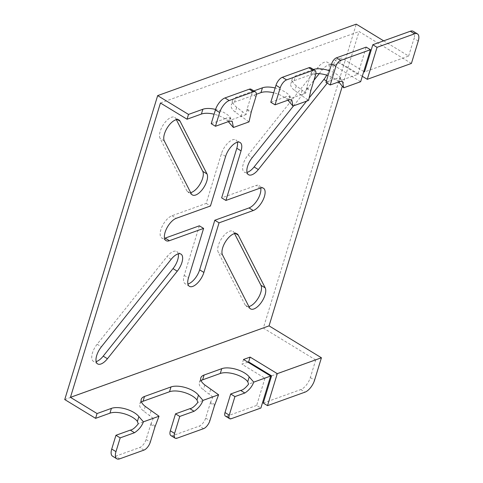 <?xml version="1.0" encoding="UTF-8"?>
<svg xmlns="http://www.w3.org/2000/svg" width="483" height="483" viewBox="0 0 483 483"><rect width="100%" height="100%" fill="white"/><g stroke="black" fill="none" stroke-linecap="round" stroke-linejoin="round"><path stroke-width="0.36" stroke-dasharray="2.42 1.81" d="M263.265 403.057L300.782 389.558A11.163 5.065 -58.7 0 0 310.334 377.579L315.713 359.98L271.579 375.865M315.713 359.98L263.344 328.078L356.267 24.15M64.74 399.55L263.344 328.078M155.303 426.091L151.058 423.506L153.262 418.441L138.235 423.851M153.262 418.441L143.789 411.202A16.742 7.323 17 0 1 139.768 404.138L141.235 399.338M141.471 402.037A16.742 7.323 17 0 0 139.768 404.138M214.887 404.651L210.636 402.067L212.846 397.002L197.819 402.405M212.846 397.002L203.367 389.763A16.742 7.323 17 0 1 199.352 382.699L200.819 377.899M201.055 380.592A16.742 7.323 17 0 0 199.352 382.699M247.906 362.165L242.031 364.279L264.962 378.243L248.57 384.142M362.31 76.296L340.104 62.766L333.481 65.151L334.948 60.351L341.572 57.966L340.104 62.766M363.777 71.496L341.572 57.966M383.659 40.838L408.636 56.052L364.502 71.937M408.636 56.052L414.016 38.459L418.26 41.043M413.2 31.31A11.163 5.065 -58.7 0 1 414.016 38.459M340.129 81.404L335.884 78.82C338.468 77.377 340.334 77.841 341.493 80.214L357.879 74.316L366.192 47.123M335.884 78.82L325.953 82.388M342.556 81.657L341.493 80.214L340.66 77.769A16.742 7.323 17 0 0 329.503 70.778M357.879 74.316L334.948 60.351M313.443 69.467A16.742 7.323 17 0 0 313.195 69.552L311.728 74.352L294.075 80.703A16.742 7.323 17 0 0 290.802 83.565A16.742 7.323 17 0 0 294.823 90.635L308.589 100.44M310.732 67.813A7.438 3.375 -58.7 0 1 311.275 72.583L306.657 87.689L305.763 93.074L296.29 85.835A16.742 7.323 -163 0 1 292.269 78.771A16.742 7.323 -163 0 1 295.542 75.903L313.195 69.552M305.763 93.074L290.736 98.478L289.909 96.039A16.742 7.323 17 0 0 275.147 87.978M251.154 89.258A7.438 3.375 -58.7 0 1 251.697 94.022L247.079 109.134L246.185 114.513L236.706 107.274A16.742 7.323 -163 0 1 232.691 100.21A16.742 7.323 -163 0 1 235.958 97.343L253.859 90.907M246.185 114.513L231.158 119.923L230.325 117.478A16.742 7.323 17 0 0 215.575 109.424M243.498 359.479L242.031 364.279M411.413 63.436L359.044 31.534L342.284 86.348M160.441 103.006L359.044 31.534M228.326 121.638A16.742 7.323 17 0 0 214.096 114.217M256.352 94.276L234.49 102.142A16.742 7.323 17 0 0 231.224 105.01A16.742 7.323 17 0 0 235.239 112.074L249.011 121.885M287.904 100.198A16.742 7.323 17 0 0 273.68 92.778M338.655 81.935A16.742 7.323 17 0 0 328.035 75.577M315.876 73.597A16.742 7.323 17 0 0 311.728 74.352M360.656 81.705L333.481 65.151M260.705 187.953A13.023 5.911 121.3 0 0 259.208 185.629A13.023 5.911 121.3 0 0 255.857 185.55L221.655 197.861M199.358 225.815L184.198 275.401A13.023 5.911 121.3 0 0 185.146 283.738A13.023 5.911 121.3 0 0 187.899 284.004M237.358 142.256A13.023 5.911 121.3 0 0 235.867 139.931A13.023 5.911 121.3 0 0 221.365 153.829L206.205 203.415L172.002 215.726A13.023 5.911 121.3 0 0 161.98 226.769A13.023 5.911 121.3 0 0 161.805 238.041A13.023 5.911 121.3 0 0 164.558 238.306M178.239 253.865A13.023 5.911 121.3 0 0 176.748 251.54A13.023 5.911 121.3 0 0 166.931 256.708L97.119 344.246A13.023 5.911 121.3 0 0 93.382 361.32A13.023 5.911 121.3 0 0 96.135 361.58M234.563 233.615L234.026 232.565A13.023 5.911 121.3 0 0 232.921 231.327A13.023 5.911 121.3 0 0 222.059 237.89A13.023 5.911 121.3 0 0 218.262 252.331L245.195 305.051A13.023 5.911 121.3 0 0 246.3 306.288A13.023 5.911 121.3 0 0 248.902 306.584M176.355 119.669L175.818 118.619A13.023 5.911 121.3 0 0 174.713 117.381A13.023 5.911 121.3 0 0 163.858 123.944A13.023 5.911 121.3 0 0 160.054 138.386L186.987 191.105A13.023 5.911 121.3 0 0 188.098 192.343A13.023 5.911 121.3 0 0 190.694 192.639M326.707 75.137A13.023 5.911 121.3 0 0 327.631 62.349A13.023 5.911 121.3 0 0 317.814 67.517L248.002 155.055A13.023 5.911 121.3 0 0 244.271 172.129A13.023 5.911 121.3 0 0 247.018 172.389M306.548 101.176L309.355 97.657M319.227 73.657L322.058 70.107A13.023 5.911 -58.7 0 1 331.875 64.939A13.023 5.911 -58.7 0 1 328.144 82.013L327.22 83.167M293.549 105.855L313.968 80.25M264.962 378.243L256.648 405.436L260.892 408.026M256.648 405.436L226.853 416.159A5.579 2.536 -58.7 0 1 225.416 416.129M210.636 402.067L205.643 418.097A7.438 3.375 -58.7 0 1 199.274 426.084L172.793 435.618A7.438 3.375 -58.7 0 1 170.873 435.569M210.262 402.991L214.506 405.581M151.058 423.506L146.059 439.542A7.438 3.375 -58.7 0 1 139.69 447.53L115.419 456.266A11.163 5.065 -58.7 0 1 112.545 456.2M150.678 424.43L154.922 427.02M206.205 203.415L210.455 206.006M230.325 117.478L229.141 121.342M229.793 121.112L225.549 118.522C228.139 117.085 230.005 117.55 231.158 119.923L232.22 121.366M225.549 118.522L211.204 123.684M246.91 109.979L251.16 112.569M247.079 109.134L251.323 111.718M289.909 96.039L288.725 99.903M289.377 99.667L285.127 97.083C287.711 95.64 289.583 96.111 290.736 98.478L291.804 99.927M285.127 97.083L270.788 102.245M306.494 88.54L310.738 91.124M306.657 87.689L310.901 90.279M340.66 77.769L339.477 81.639M310.334 377.579L314.578 380.163M260.102 188.135L255.857 185.55M300.782 389.558L305.027 392.142M226.853 416.159L231.103 418.749M204.834 384.963L203.367 389.763M210.648 389.407L209.181 394.2M205.643 418.097L209.888 420.687M145.256 406.408L143.789 411.202M151.07 410.846L149.603 415.646M146.059 439.542L150.304 442.126M143.934 450.114L139.69 447.53M119.663 458.85L115.419 456.266M172.793 435.618L177.038 438.202M203.518 428.675L199.274 426.084M172.002 215.726L176.247 218.31M225.615 156.414L221.365 153.829M184.198 275.401L188.448 277.985M97.119 344.246L101.364 346.83M171.175 259.299L166.931 256.708M234.026 232.565L235.559 233.494M245.195 305.051L249.439 307.635M222.506 254.915L218.262 252.331M175.818 118.619L177.352 119.555M164.305 140.97L160.054 138.386M186.987 191.105L191.232 193.695M248.002 155.055L252.247 157.639M322.058 70.107L317.814 67.517M326.393 80.945L328.144 82.013M241.053 116.518L242.52 111.718M236.706 107.274L235.239 112.074M234.49 102.142L235.958 97.343M302.104 90.273L300.637 95.073M296.29 85.835L294.823 90.635M294.075 80.703L295.542 75.903M315.52 75.167L311.275 72.583M255.942 96.612L251.697 94.022M263.452 188.213L259.208 185.629M166.049 240.631L161.805 238.041M240.111 142.515L235.867 139.931M189.396 286.328L185.146 283.738M97.632 363.904L93.382 361.32M180.992 254.13L176.748 251.54M250.55 308.872L246.3 306.288M237.165 233.911L232.921 231.327M178.958 119.971L174.713 117.381M192.343 194.927L188.098 192.343M248.516 174.713L244.271 172.129M331.875 64.939L327.631 62.349M232.691 100.21L231.224 105.01M292.269 78.771L290.802 83.565"/><path stroke-width="0.72" d="M95.598 418.344L97.065 413.545L70.452 397.34L160.441 103.006L187.048 119.216L188.515 114.417L157.663 95.622L64.74 399.55L95.598 418.344L109.937 413.182A16.742 7.323 -163 0 1 137.407 421.405L138.235 423.851C135.131 427.769 132.481 429.864 130.277 430.13L115.938 435.292L120.182 437.876L115.974 451.635A11.163 5.065 121.3 0 0 116.789 458.784A11.163 5.065 121.3 0 0 119.663 458.85L143.934 450.114A7.438 3.375 121.3 0 0 150.304 442.126L154.922 427.02L159.022 416.213L143.415 421.828L138.875 416.606A16.742 7.323 -163 0 0 111.404 408.383L109.937 413.182M342.284 86.348L269.055 325.868L321.424 357.77L277.29 373.649L267.51 405.642L263.265 403.057L271.579 375.865L248.648 361.894L247.906 362.165M159.022 416.213L145.256 406.408A16.742 7.323 -163 0 1 141.235 399.338A16.742 7.323 -163 0 1 144.508 396.471L170.988 386.943L169.521 391.743L143.04 401.27A16.742 7.323 17 0 0 141.471 402.037M169.521 391.743A16.742 7.323 -163 0 1 196.986 399.966L197.819 402.405C194.727 406.312 192.077 408.407 189.861 408.69L175.516 413.853L170.336 430.806A7.438 3.375 -58.7 0 0 170.873 435.569L175.124 438.159A7.438 3.375 121.3 0 0 177.038 438.202L203.518 428.675A7.438 3.375 121.3 0 0 209.888 420.687L214.506 405.581L218.606 394.774L202.993 400.389L198.453 395.166A16.742 7.323 -163 0 0 170.988 386.943M218.606 394.774L204.834 384.963A16.742 7.323 -163 0 1 200.819 377.899A16.742 7.323 -163 0 1 204.086 375.031L221.739 368.68L220.272 373.48L202.619 379.831A16.742 7.323 17 0 0 201.055 380.592M220.272 373.48A16.742 7.323 -163 0 1 247.743 381.697L248.57 384.142C245.491 388.042 242.84 390.137 240.612 390.421L230.687 393.995L234.931 396.585L229.256 415.139A5.579 2.536 121.3 0 0 229.666 418.713A5.579 2.536 121.3 0 0 231.103 418.749L260.892 408.026L270.673 376.034L243.498 359.479L250.116 357.094L248.648 361.894M367.279 79.321L377.06 47.328L414.571 33.828A11.163 5.065 121.3 0 1 417.445 33.895A11.163 5.065 121.3 0 1 418.26 41.043L411.413 63.436L367.279 79.321L362.31 76.296M417.445 33.895L413.2 31.31A11.163 5.065 -58.7 0 0 410.327 31.244L372.816 44.744L364.502 71.937L363.777 71.496M372.816 44.744L377.06 47.328M277.29 373.649L250.116 357.094M330.197 84.978L340.129 81.404L342.556 81.657L343.733 87.791L360.656 81.705L370.437 49.713L340.648 60.429A5.579 2.536 121.3 0 0 335.872 66.425L330.197 84.978L325.953 82.388L331.628 63.834A5.579 2.536 -58.7 0 1 336.403 57.845L366.192 47.123L370.437 49.713M329.503 70.778A16.742 7.323 17 0 0 313.443 69.467M275.147 87.978A16.742 7.323 17 0 0 262.438 87.815L260.971 92.615L256.352 94.276M253.859 90.907L262.438 87.815M215.575 109.424A16.742 7.323 17 0 0 202.86 109.255L201.393 114.054L187.048 119.216M188.515 114.417L202.86 109.255M157.663 95.622L356.267 24.15L383.659 40.838M255.398 91.842L251.154 89.258A7.438 3.375 -58.7 0 0 249.24 89.21L224.963 97.946A11.163 5.065 -58.7 0 0 215.412 109.931L211.204 123.684L215.448 126.274L219.656 112.515A11.163 5.065 121.3 0 1 229.208 100.536L253.484 91.8A7.438 3.375 121.3 0 1 255.398 91.842A7.438 3.375 121.3 0 1 255.942 96.612L251.323 111.718L249.011 121.885L233.398 127.5L228.857 122.277A16.742 7.323 17 0 0 228.326 121.638M214.096 114.217A16.742 7.323 17 0 0 201.393 114.054M313.062 70.361L286.582 79.888A7.438 3.375 121.3 0 0 280.212 87.876L275.032 104.829L270.788 102.245L275.968 85.286A7.438 3.375 -58.7 0 1 282.338 77.298L308.818 67.771L313.062 70.361A7.438 3.375 121.3 0 1 314.982 70.403A7.438 3.375 121.3 0 1 315.52 75.167L310.901 90.279L308.589 100.44L292.982 106.061L288.442 100.832A16.742 7.323 17 0 0 287.904 100.198M273.68 92.778A16.742 7.323 17 0 0 260.971 92.615M339.477 81.639L339.193 82.569A16.742 7.323 17 0 0 338.655 81.935M328.035 75.577A16.742 7.323 17 0 0 315.876 73.597M339.193 82.569L343.733 87.791M321.424 357.77L314.578 380.163A11.163 5.065 121.3 0 1 305.027 392.142L267.51 405.642M187.899 284.004A13.023 5.911 121.3 0 0 199.648 269.84L214.808 220.254L249.011 207.944A13.023 5.911 121.3 0 0 257.747 199.382A13.023 5.911 121.3 0 0 260.705 187.953M164.558 238.306A13.023 5.911 121.3 0 0 165.156 238.119L199.358 225.815L203.609 228.399L169.4 240.709A13.023 5.911 -58.7 0 1 166.049 240.631A13.023 5.911 -58.7 0 1 166.224 229.359A13.023 5.911 -58.7 0 1 176.247 218.31L210.455 206.006L225.615 156.414A13.023 5.911 -58.7 0 1 240.111 142.515A13.023 5.911 -58.7 0 1 241.059 150.859L225.899 200.445L260.102 188.135A13.023 5.911 -58.7 0 1 263.452 188.213A13.023 5.911 -58.7 0 1 263.283 199.485A13.023 5.911 -58.7 0 1 253.255 210.528L219.053 222.838L203.892 272.43A13.023 5.911 -58.7 0 1 189.396 286.328A13.023 5.911 -58.7 0 1 188.448 277.985L203.609 228.399M225.899 200.445L221.655 197.861L236.815 148.269A13.023 5.911 121.3 0 0 237.358 142.256M96.135 361.58A13.023 5.911 121.3 0 0 103.199 356.152L173.011 268.614A13.023 5.911 121.3 0 0 178.239 253.865M248.902 306.584A13.023 5.911 121.3 0 0 258.592 297.45A13.023 5.911 121.3 0 0 260.959 285.284L234.563 233.615M190.694 192.639A13.023 5.911 121.3 0 0 200.385 183.504A13.023 5.911 121.3 0 0 202.751 171.338L176.355 119.669M247.018 172.389A13.023 5.911 121.3 0 0 254.082 166.961L306.548 101.176M309.355 97.657L323.894 79.423A13.023 5.911 121.3 0 0 326.707 75.137M70.452 397.34L269.055 325.868M101.364 346.83L171.175 259.299A13.023 5.911 -58.7 0 1 180.992 254.13A13.023 5.911 -58.7 0 1 177.255 271.198L107.443 358.736A13.023 5.911 -58.7 0 1 97.632 363.904A13.023 5.911 -58.7 0 1 101.364 346.83M238.27 235.149L265.203 287.874A13.023 5.911 -58.7 0 1 261.406 302.31A13.023 5.911 -58.7 0 1 250.55 308.872A13.023 5.911 -58.7 0 1 249.439 307.635L222.506 254.915A13.023 5.911 -58.7 0 1 226.31 240.48A13.023 5.911 -58.7 0 1 237.165 233.911A13.023 5.911 -58.7 0 1 238.27 235.149L235.559 233.494M164.305 140.97A13.023 5.911 -58.7 0 1 168.102 126.534A13.023 5.911 -58.7 0 1 178.958 119.971A13.023 5.911 -58.7 0 1 180.068 121.203L206.996 173.928A13.023 5.911 -58.7 0 1 203.198 188.364A13.023 5.911 -58.7 0 1 192.343 194.927A13.023 5.911 -58.7 0 1 191.232 193.695L164.305 140.97M327.22 83.167L258.333 169.545A13.023 5.911 -58.7 0 1 248.516 174.713A13.023 5.911 -58.7 0 1 252.247 157.639L293.549 105.855M313.968 80.25L319.227 73.657M270.673 376.034L253.75 382.125L249.21 376.897A16.742 7.323 -163 0 0 221.739 368.68M97.065 413.545L111.404 408.383M229.666 418.713L225.416 416.129A5.579 2.536 -58.7 0 1 225.012 412.554L230.687 393.995M234.931 396.585L244.863 393.011C249.125 390.161 252.09 386.533 253.75 382.125M240.612 390.421L244.863 393.011M249.21 376.897L247.743 381.697M189.861 408.69L194.106 411.275L179.767 416.437L174.58 433.39A7.438 3.375 121.3 0 0 175.124 438.159M194.106 411.275C198.362 408.437 201.326 404.808 202.993 400.389M179.767 416.437L175.516 413.853M198.453 395.166L196.986 399.966M116.789 458.784L112.545 456.2A11.163 5.065 -58.7 0 1 111.73 449.045L115.938 435.292M120.182 437.876L134.528 432.714C138.796 429.864 141.761 426.235 143.415 421.828M130.277 430.13L134.528 432.714M138.875 416.606L137.407 421.405M214.808 220.254L219.053 222.838M229.141 121.342L228.857 122.277M215.448 126.274L229.793 121.112L232.22 121.366L233.398 127.5M288.725 99.903L288.442 100.832M275.032 104.829L289.377 99.667L291.804 99.927L292.982 106.061M308.818 67.771A7.438 3.375 -58.7 0 1 310.732 67.813L314.982 70.403M410.327 31.244L414.571 33.828M340.648 60.429L336.403 57.845M249.011 207.944L253.255 210.528M229.256 415.139L225.012 412.554M202.619 379.831L204.086 375.031M174.58 433.39L170.336 430.806M143.04 401.27L144.508 396.471M115.974 451.635L111.73 449.045M169.4 240.709L165.156 238.119M236.815 148.269L241.059 150.859M203.892 272.43L199.648 269.84M107.443 358.736L103.199 356.152M173.011 268.614L177.255 271.198M265.203 287.874L260.959 285.284M177.352 119.555L180.068 121.203M206.996 173.928L202.751 171.338M258.333 169.545L254.082 166.961M323.894 79.423L326.393 80.945M215.412 109.931L219.656 112.515M275.968 85.286L280.212 87.876M331.628 63.834L335.872 66.425M286.582 79.888L282.338 77.298M249.24 89.21L253.484 91.8M229.208 100.536L224.963 97.946"/></g></svg>
